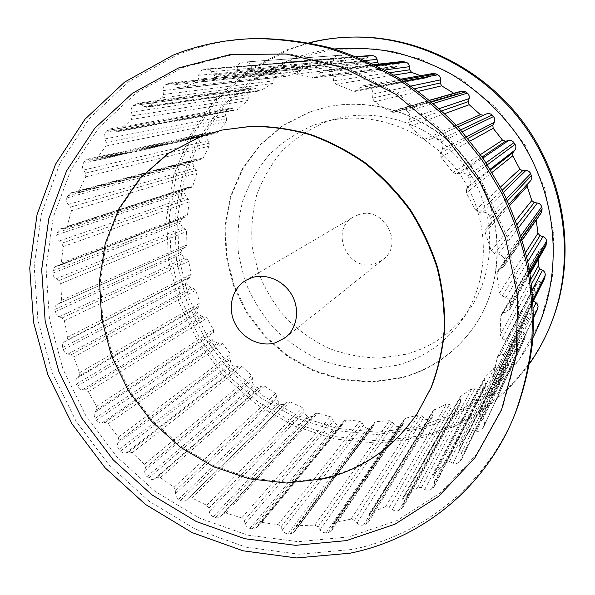 <?xml version="1.0" encoding="UTF-8"?>
<svg xmlns="http://www.w3.org/2000/svg" width="595" height="595" viewBox="0 0 595 595"><rect width="100%" height="100%" fill="white"/><g stroke="black" fill="none" stroke-linecap="round" stroke-linejoin="round"><path stroke-width="0.45" stroke-dasharray="2.98 2.23" d="M358.383 214.765L353.646 216.892C328.522 230.235 348.38 273.194 375.162 263.704L383.039 259.561C404.697 244.084 383.381 205.245 358.383 214.765M516.11 411.175C486.881 484.851 422.881 535.262 352.255 549.453L299.084 554.22L246.062 547.184L195.42 529.148L149.114 501.235L108.863 464.777L76.123 421.312L52.137 372.515L37.894 320.229L34.19 266.456L41.486 213.36L59.939 163.253L89.265 118.554L128.654 81.708L176.685 55.052C202.575 44.618 230.161 39.106 259.435 38.519M417.869 412.499C394.366 446.823 363.129 468.659 324.149 478.016L287.207 482.218L249.989 478.016L214.163 465.855L181.244 446.466L152.573 420.784L129.308 389.963L112.41 355.289L102.63 318.206L100.503 280.252L106.274 243.087L119.922 208.391L141.082 177.89L169.002 153.22L202.553 135.868L223.17 129.829M348.715 536.943L298.207 541.688L247.758 535.165L199.511 518.133L155.369 491.626L116.984 456.93L85.777 415.518L62.944 369.012L49.459 319.188L46.046 267.988L53.148 217.495L70.872 169.925L98.911 127.583L136.463 92.79L182.13 67.741L233.924 54.309L289.244 53.877L344.996 67.079L397.795 93.653L444.279 132.306L481.392 180.791L506.762 236.074L518.922 294.622L517.412 352.753L502.782 407.017L476.424 454.476L440.345 492.846L396.932 520.603L348.715 536.943M397.289 365.181L370.655 369.093C352.538 368.759 334.925 365.404 317.819 359.023C301.36 351.035 286.545 340.608 273.38 327.733C261.436 313.706 251.975 298.177 245.006 281.145L238.543 254.601C236.936 236.371 238.342 218.454 242.767 200.842C248.911 183.788 257.813 168.326 269.483 154.469C282.566 141.878 297.597 132.008 314.584 124.846L324.483 121.789C372.686 108.967 429.739 130.409 460.292 174.893C490.964 219.295 490.659 280.245 461.497 320.712C444.956 343.181 423.551 358.004 397.289 365.181M406.192 354.211L380.354 358.086C362.779 357.818 345.688 354.62 329.095 348.477C313.126 340.779 298.764 330.708 286.009 318.266C274.436 304.692 265.281 289.661 258.557 273.157L252.347 247.438C250.837 229.774 252.25 212.415 256.601 195.353C262.611 178.827 271.298 163.848 282.655 150.423C295.38 138.226 309.995 128.661 326.484 121.722L336.078 118.762C382.83 106.327 438.002 127.01 467.484 169.939C497.085 212.794 496.743 271.707 468.458 310.954C452.416 332.754 431.665 347.168 406.192 354.211M354.568 37.046C331.512 37.492 309.579 41.754 288.776 49.831L249.878 70.567L217.42 99.41L192.691 134.611L176.529 174.275L169.337 216.461L171.144 259.271L181.654 300.884L200.292 339.604L226.241 373.883L258.453 402.302L295.67 423.61L336.406 436.775L379 440.977L421.565 435.711C478.03 422.45 528.42 380.807 551.394 322.81M308.894 42.81L286.545 49.935L247.453 70.79L214.847 99.796L190.021 135.191L173.8 175.071L166.6 217.48L168.437 260.506L179.013 302.342L197.763 341.27L223.846 375.735L256.229 404.31L293.632 425.752L334.576 439.006L377.386 443.26L420.174 438.002C464.933 427.061 501.451 402.198 529.729 363.426M418.069 427.128L456.618 412.848L491.18 389.74L519.792 358.621L540.654 320.831L552.309 278.207L553.766 233.054L544.685 187.968L525.415 145.634L497.041 108.64L461.289 79.18L420.368 58.927L376.776 48.857L333.051 49.251L291.609 59.723L254.548 79.321L223.556 106.676L199.898 140.137L184.398 177.905L177.451 218.127L179.11 258.981L189.106 298.72L206.889 335.706L231.671 368.439L262.454 395.556L298.006 415.853L336.896 428.34L377.52 432.253L418.069 427.128M310.121 111.882L283.161 125.5L260.394 144.868L242.82 168.846L231.113 196.172L225.676 225.49L226.613 255.426L233.775 284.641L246.776 311.869L265.02 335.922L287.712 355.743L313.9 370.44L342.46 379.268L372.12 381.722L401.536 377.52C432.52 369.16 457.324 351.333 475.94 324.015C505.445 279.442 504.59 214.572 471.753 166.994C439.006 119.364 378.703 95.438 326.543 107.115L310.121 111.882M309.601 111.994L282.61 125.634L259.814 145.024L242.217 169.04L230.503 196.402L225.066 225.758L226.003 255.731L233.18 284.99L246.196 312.249L264.463 336.339L287.192 356.189L313.409 370.908L342.006 379.751L371.704 382.213L401.164 378.004C432.186 369.644 457.02 351.794 475.665 324.446C505.2 279.814 504.344 214.847 471.463 167.202C438.664 119.491 378.271 95.535 326.045 107.226L309.601 111.994M334.249 48.969C318.66 50.739 303.71 54.376 289.393 59.887L252.146 79.589L221.013 107.1L197.257 140.747L181.698 178.716L174.744 219.153L176.432 260.223L186.495 300.17L204.383 337.358L229.306 370.269L260.238 397.542L295.975 417.965L335.067 430.542L375.891 434.499L416.649 429.367C467.611 416.493 506.397 385.887 533.016 337.543M537.084 310.293L532.763 312.985L529.684 313.022L527.252 314.495L521.57 327.652L522.068 330.627L524.649 333.498L525.385 335.335L525.311 337.268L523.994 339.924L521.131 342.11L515.999 341.701L513.232 342.899L505.267 354.739L505.453 357.327L507.096 359.834L507.453 364.289L505.148 367.16L503.34 368.074L501.265 368.149L497.576 366.937L494.653 367.613L485.066 377.327L484.523 380.146L485.691 382.83L485.609 386.601L484.59 387.888L482.508 389.532L480.582 390.097L478.536 389.814L475.137 388.022L472.155 388.178L460.292 396.687L460.061 398.471L460.738 401.246L460.344 404.332L456.826 406.98L453.673 407.196L449.5 404.436L446.555 404.072L433.257 410.49L432.528 417.095L430.386 418.798L427.507 419.616L425.529 419.319L421.535 415.816L418.709 414.975L405.805 418.166L404.362 419.118L403.038 424.644L400.316 426.347L397.743 426.674L395.459 426.027L392.127 421.996L389.494 420.702L376.263 421.587L374.478 422.48L372.782 426.935L369.473 428.504L367.271 428.43L364.445 427.106L362.154 422.941L359.774 421.253L346.595 419.854L344.49 420.62L342.601 424.042L338.733 425.343L336.949 424.994L333.148 421.416L332.449 418.761L330.389 416.738L317.604 413.153L315.194 413.726L313.305 416.173L308.917 417.095L307.206 416.463L304.052 412.365L303.807 409.695L302.104 407.397L290.048 401.766L287.415 402.034L283.674 404.622L281.487 404.407L279.204 403.179L276.749 398.695L276.958 396.077L275.649 393.57L264.626 386.073L261.964 385.872L258.178 387.724L255.359 386.943L253.619 385.567L251.923 380.822L252.563 378.323L251.678 375.676L241.949 366.52L239.331 365.873L235.263 367.011L232.31 365.494L231.076 364.14L230.176 359.246L231.217 356.933L230.771 354.211L222.582 343.65L220.076 342.564L217.614 343.032L213.129 340.98L212.125 339.447L212.028 334.531L213.449 332.471L213.449 329.749L207 318.042L204.673 316.547L202.129 316.577L197.986 313.788L196.967 311.393L196.915 309.162L199.689 305.555L200.143 302.9L195.606 290.353L193.516 288.478L190.965 288.054L187.261 284.603L186.778 282.841L187.105 279.568L190.326 276.861L191.211 274.347L188.712 261.257L186.927 259.056L184.428 258.185L181.274 254.147L181.051 251.945L181.936 249.193L185.625 247.096L186.919 244.79L186.555 231.5L185.119 229.016L182.754 227.721L180.248 223.184L180.345 221.362L182.829 217.77L186.042 216.952L187.462 215.003L189.277 201.861L188.236 199.154L186.071 197.451L184.286 192.527L184.681 190.75L187.299 187.775L191.426 187.358L192.899 185.759L196.893 173.123L196.298 170.267L193.241 166.102L193.174 163.737L194.096 161.319L196.729 158.954L201.742 159.14L203.207 157.883L209.328 146.117L209.195 143.179L206.867 138.903L207.291 135.794L208.458 133.92L210.98 132.135L216.84 133.116L218.216 132.187L226.338 121.655L226.695 118.725L225.066 113.638L225.587 111.711L227.498 109.398L229.782 108.156L232.407 108.58L234.891 109.874L236.408 110.112L237.628 109.48L247.579 100.533L248.435 97.684L247.639 92.337L248.747 90.209L250.807 88.573L252.719 87.792L255.887 88.662L258.178 90.41L260.015 90.909L272.532 83.486L273.871 80.808L273.834 75.736L275.775 73.215L279.219 71.794L282.908 73.23L284.916 75.394L287.735 76.034L300.542 71.169L302.342 68.767L302.572 65.733C302.848 63.553 303.971 62.118 305.927 61.441L308.552 60.794L312.717 62.914L314.368 65.435L316.8 66.64L330.79 64.141L333.007 62.088L333.765 59.113C334.42 57.001 335.781 55.781 337.871 55.476L339.842 55.305C341.932 55.268 343.456 56.235 344.431 58.198L345.658 61.01L348.194 62.676L362.734 62.773L364.928 61.151L366.2 58.347L370.172 55.484M392.321 509.506C394.53 511.127 396.768 511.417 399.029 510.384L402.979 507.409L403.425 503.563L402.532 500.06L402.8 497.837L403.782 496.825L417.608 487.603L421.357 487.521L424.696 489.425C427.173 490.697 429.434 490.6 431.487 489.135L434.551 486.108L434.603 481.377L433.093 477.964L433.138 475.212L433.748 474.431L445.744 462.546L449.433 461.794L453.078 463.148C455.748 464.003 457.971 463.498 459.734 461.646L461.913 458.797L462.434 456.402L461.846 453.926L459.303 449.946L459.043 446.666L469.016 431.97L472.527 430.542L476.372 431.271C479.168 431.658 481.273 430.75 482.679 428.541L483.995 426.139C484.932 423.833 484.531 421.654 482.798 419.601L480.128 416.708L479.458 412.923L486.576 396.396L489.663 394.597L493.59 394.641C496.141 394.574 497.97 393.474 499.086 391.339L500.09 388.386C500.774 385.776 500.008 383.522 497.814 381.633L494.653 379.171L493.307 375.452L497.249 357.721L497.569 356.784L500.031 355.037L503.92 354.375L508.316 351.176L509.194 346.863C509.387 344.096 508.227 341.954 505.713 340.437L502.143 338.525L500.135 335.007L500.797 316.384L501.265 314.643L503.05 313.163L506.762 311.787L509.952 309.095L510.726 305.852L510.584 303.257C510.272 300.43 508.732 298.482 505.988 297.411L502.128 296.132L499.51 292.956L496.78 274.102L497.361 271.424L503.682 266.642L504.627 261.703L504.017 259.123C503.191 256.348 501.332 254.667 498.439 254.102L494.415 253.522L491.277 250.815L485.185 232.422L485.899 228.703L489.484 225.393C491.195 223.37 491.582 221.102 490.637 218.588L489.581 216.126C488.272 213.493 486.145 212.162 483.207 212.132L479.161 212.289L475.598 210.161L466.346 192.936L466.562 188.831L468.972 185.618C470.593 183.201 470.675 180.716 469.202 178.158L467.722 175.897C465.974 173.524 463.661 172.595 460.783 173.1L456.863 174L453.011 172.543L440.925 157.139L440.404 153.027L442.182 149.397C443.335 146.705 442.97 144.228 441.088 141.967L439.244 140.004C437.124 137.973 434.707 137.475 432 138.509L428.348 140.123L424.339 139.394L409.888 126.393L408.661 122.429L409.754 118.509C410.401 115.638 409.605 113.258 407.382 111.377L405.255 109.778L399.818 108.766L393.674 112.41L390.692 111.934L374.441 101.797L372.567 98.123L372.946 94.07C373.072 91.124 371.897 88.93 369.421 87.495L367.085 86.312L363.344 85.762L360.02 87.539L357.26 90.373L355.416 91.37L353.385 91.132L335.959 84.178L333.527 80.92L333.2 76.874C332.821 73.959 331.311 72.025 328.678 71.08L323.97 70.158L319.634 72.865L317.455 76.153L315.053 77.677L313.848 77.61L295.908 74.025L293.023 71.281L292.026 67.384C291.171 64.61 289.393 62.996 286.708 62.557L282.811 62.349L280.312 63.412L278.75 65.13L276.779 69.593L274.042 71.675L255.746 71.497L252.518 69.347L250.919 65.725C249.655 63.196 247.706 61.947 245.088 61.984L242.619 62.2C240.008 62.594 238.32 64.156 237.554 66.878L236.676 70.693L233.947 73.334L216.491 76.495L213.419 74.933L210.742 70.954L208.979 69.57L206.472 68.938L202.783 69.786C200.351 70.649 198.998 72.478 198.708 75.275L198.492 79.165L196.313 82.244L180.493 88.41L179.66 88.64L176.968 87.577L174.417 84.81L169.791 82.95L165.983 84.512C163.804 85.799 162.807 87.837 162.985 90.619L163.409 94.456L161.818 97.863L147.724 106.788L146.519 107.264L144.228 106.617L141.35 104.378L137.4 103.247L133.265 105.635C131.398 107.293 130.774 109.465 131.383 112.15L132.402 115.817L131.428 119.431L119.424 130.736L117.944 131.525L116.062 131.212L112.968 129.546L109.718 128.989L106.959 130.55L105.471 132.254C103.954 134.21 103.701 136.448 104.705 138.962L106.252 142.361L105.903 146.08L96.249 159.334L94.598 160.494L87.376 159.2L84.349 161.423L83.203 163.357C82.065 165.551 82.177 167.79 83.538 170.073L85.546 173.13L85.799 176.834L78.689 191.597L76.941 193.152L70.812 192.854L67.674 195.8L66.885 197.904C66.149 200.27 66.603 202.449 68.254 204.442L70.649 207.082L71.474 210.689L67.012 226.502L65.264 228.48L60.259 228.934L57.172 232.623L56.681 235.315L57.492 239.153L61.768 243.214L63.122 246.62L61.345 263.027L59.686 265.444L55.804 266.404L53.967 267.772L52.992 270.004L52.851 273.12C52.918 275.611 53.981 277.515 56.042 278.832L58.965 280.498L60.787 283.629L61.657 300.207L60.162 303.056L57.395 304.276C55.476 305.28 54.621 307.013 54.822 309.474L55.119 311.735C55.58 314.197 56.897 315.893 59.076 316.838L62.125 317.968L64.364 320.75L67.815 337.082L66.826 340.184L64.386 341.887C62.691 343.218 62.14 345.1 62.72 347.525L63.368 349.726C64.193 352.099 65.725 353.556 67.964 354.099L71.073 354.687L73.661 357.067L79.559 372.753L79.098 376.033L77.023 378.167C75.61 379.796 75.372 381.774 76.316 384.095L77.291 386.185C78.458 388.409 80.161 389.599 82.4 389.747L85.479 389.785L88.35 391.703L96.531 406.378L96.613 409.747L94.947 412.253C93.854 414.142 93.943 416.165 95.222 418.33L96.487 420.248C97.967 422.279 99.804 423.171 101.983 422.933L104.965 422.42L108.037 423.841L118.293 437.154L118.918 440.531L117.713 443.349C116.962 445.447 117.371 447.47 118.955 449.426L120.495 451.136C122.25 452.921 124.169 453.502 126.244 452.869L129.041 451.836L132.239 452.721L144.332 464.353L145.485 467.648L144.704 471.143L144.883 473.427L146.281 475.955L148.743 478.097C150.743 479.592 152.692 479.838 154.603 478.834L157.147 477.294L160.397 477.629L174.045 487.275L175.711 490.421L175.525 494.103L176.075 496.386L177.846 498.699L180.597 500.44C182.791 501.607 184.733 501.518 186.421 500.164L188.637 498.149L191.858 497.918L206.755 505.319L208.897 508.219L209.262 511.529C209.641 513.924 210.965 515.649 213.233 516.698L216.178 517.814L218.677 517.791L220.418 516.854L222.954 513.619L225.899 513.009L241.689 517.925L244.277 520.506L245.192 523.816C245.966 526.188 247.557 527.713 249.945 528.39L252.154 528.888L256.884 527.43L259.137 523.265L261.718 522.403L278.014 524.641L280.981 526.82L282.447 530.041C283.622 532.324 285.436 533.611 287.898 533.879L290.144 533.998L294.205 532.19L296.221 526.731L298.415 525.69L314.792 525.11L318.087 526.813L320.088 529.847C321.635 531.982 323.635 532.971 326.105 532.815L328.336 532.547L331.698 530.539L333.237 523.712L335.022 522.588L351.028 519.108L354.575 520.268L357.074 523.02C358.971 524.931 361.12 525.593 363.523 524.998L365.672 524.329L368.32 522.284L369.004 519.279L369.123 514.073L370.507 512.957L385.672 506.568L389.368 507.126L392.321 509.506L451.828 406.266M544.514 278.616L541.071 281.19L538.029 281.77L536.095 283.183L532.651 297.902L533.514 300.668M546.017 245.69L543.518 247.832L540.617 248.963L539.219 250.145L538.691 258.572M541.368 212.698L536.422 216.491L536.214 220.068M530.562 180.806L527.103 184.562M453.844 93.311L456.625 93.973L461.467 91.132M420.539 75.691L426.801 77.833L433.086 73.483M378.896 64.089L395.132 67.347L397.051 66.157L398.806 63.605L402.265 61.508M185.625 247.096L60.162 303.056L185.618 247.096M399.029 510.384L457.176 406.809M389.368 507.126L449.5 404.436M385.672 506.568L446.555 404.072M370.507 512.957L434.372 409.561M368.721 515.813L432.915 411.896M369.004 519.279L433.108 414.67M365.672 524.329L430.386 418.798M401.037 509.32L458.782 405.909M431.487 489.135L483.155 389.085M424.696 489.425L477.77 389.465M421.357 487.521L475.137 388.022M417.608 487.603L472.155 388.178M403.782 496.825L461.08 395.861M402.532 500.06L460.061 398.471M403.425 503.563L460.738 401.246M433.279 487.692L484.59 387.888M363.523 524.998L428.653 419.393M459.734 461.646L505.713 366.594M453.078 463.148L500.44 367.933M449.433 461.794L497.576 366.937M445.744 462.546L494.653 367.613M433.748 474.431L485.066 377.327M433.093 477.964L484.523 380.146M434.603 481.377L485.691 382.83M461.244 459.846L506.91 365.137M482.679 428.541L523.994 339.924M476.372 431.271L519.019 342.199M472.527 430.542L515.999 341.701M469.016 431.97L513.232 342.899M459.31 446.228L505.49 354.382M459.303 449.946L505.453 357.327M461.415 453.159L507.096 359.834M483.839 426.437L524.924 338.235M499.331 390.737L533.752 317.321M493.59 394.641L532.763 312.985M489.663 394.597L529.684 313.022M486.457 396.679L527.155 314.718M479.458 412.923L521.57 327.652M480.128 416.708L522.068 330.627M482.798 419.601L524.143 332.858M500.09 388.386L533.752 316.748M508.866 349.377L533.202 300.706M503.92 354.375L541.071 281.19M500.031 355.037L538.029 281.77M497.249 357.721L535.835 283.919M493.307 375.452L532.651 297.902M494.653 379.171L533.261 301.643M497.814 381.633L533.574 307.972M509.194 346.863L533.113 299.307M510.726 305.852L529.885 272.398M506.762 311.787L543.518 247.832M503.05 313.163L540.617 248.963M500.797 316.384L538.847 251.507M500.135 335.007L530.963 279.226M502.143 338.525L531.603 283.941M505.713 340.437L532.28 289.802M510.584 303.257L529.55 270.487M504.627 261.703L521.644 237.717M501.808 268.397L539.896 214.081M498.409 270.45L537.248 215.717M496.78 274.102L535.954 218.581M499.51 292.956L525.683 252.317M502.128 296.132L526.761 256.809M505.988 297.411L527.81 261.569M504.017 259.123L520.975 235.575M490.637 218.588L507.483 200.835M489.083 225.795L530.249 181.118M486.13 228.473L527.929 183.23M485.185 232.422L509.632 205.572M491.277 250.815L515.746 220.455M494.415 253.522L517.196 224.382M498.439 254.102L518.423 227.863M489.581 216.126L506.464 198.671M469.202 178.158L487.417 164.748M468.972 185.618L490.25 169.166M466.562 188.831L490.756 169.969M466.346 192.936L492.184 172.29M475.598 210.161L500.581 186.994M479.161 212.289L502.262 190.199M483.207 212.132L503.392 192.416M467.722 175.897L486.07 162.703M441.088 141.967L462.263 131.696M442.182 149.397L466.577 136.709M440.404 153.027L467.96 138.367M440.925 157.139L470.139 141.03M453.011 172.543L480.463 154.581M456.863 174L482.158 156.976M460.783 173.1L482.895 158.032M439.244 140.004L460.649 129.888M407.382 111.377L433.554 103.411M409.754 118.509L439.422 108.573M408.661 122.429L441.899 110.841M409.888 126.393L444.852 113.608M424.339 139.394L456.402 125.255M428.348 140.123L457.853 126.809M432 138.509L457.867 126.832M405.255 109.778L431.799 101.924M369.421 87.495L403.715 81.128M372.946 94.07L411.063 86.059M372.567 98.123L414.782 88.685M374.441 101.797L418.426 91.347M390.692 111.934L454.29 93.616M394.708 111.919L457.436 93.586M397.966 109.651L460.009 91.816M367.085 86.312L401.997 80.028M328.678 71.08L376.449 65.599M333.2 76.874L384.883 69.965M333.527 80.92L389.829 72.702M335.959 84.178L393.95 75.089M353.385 91.132L425.202 77.655M357.26 90.373L428.259 77.06M360.02 87.539L430.46 74.858M326.231 70.359L375.036 64.9M286.708 62.557L357.119 56.942M292.026 67.384L365.561 60.497M293.023 71.281L371.302 63.115M295.908 74.025L380.041 64.558M313.848 77.61L394.188 67.294M317.455 76.153L397.051 66.157M319.634 72.865L398.806 63.605M284.239 62.304L356.36 56.637M245.028 61.992L339.79 55.305M250.919 65.725L344.431 58.198M252.518 69.347L345.658 61.01M255.746 71.497L348.194 62.676M273.559 71.683L362.348 62.787M276.779 69.593L364.928 61.151M278.319 65.971L366.2 58.347M242.619 62.2L337.871 55.476M205.052 69.132L307.756 60.928M211.299 71.69L312.717 62.914M213.419 74.933L314.368 65.435M216.863 76.435L317.09 66.595M233.947 73.334L330.79 64.141M236.676 70.693L333.007 62.088M237.554 66.878L333.765 59.113M202.783 69.786L305.927 61.441M168.043 83.464L277.798 72.196M174.417 84.81L282.908 73.23M176.968 87.577L284.916 75.394M180.493 88.41L287.735 76.034M196.313 82.244L300.542 71.169M198.492 79.165L302.342 68.767M198.708 75.275L302.572 65.733M165.983 84.512L276.125 73.021M135.065 104.229L250.807 88.573M141.35 104.378L255.887 88.662M144.228 106.617L258.178 90.41M147.724 106.788L260.997 90.529M161.818 97.863L272.532 83.486M163.409 94.456L273.871 80.808M162.985 90.619L273.603 77.811M133.265 105.635L249.327 89.681M106.959 130.55L227.498 109.398M112.968 129.546L232.407 108.58M116.062 131.212L234.891 109.874M119.424 130.736L237.628 109.48M131.428 119.431L247.579 100.533M132.402 115.817L248.435 97.684M131.383 112.15L247.676 94.806M105.471 132.254L226.256 110.744M84.349 161.423L208.458 133.92M89.919 159.348L213.047 132.239M93.125 160.412L215.643 133.064M96.249 159.334L218.216 132.187M105.903 146.08L226.338 121.655M106.252 142.361L226.695 118.725M104.705 138.962L225.505 116.047M83.203 163.357L207.484 135.459M67.674 195.8L194.096 161.319M72.65 192.75L198.239 158.858M75.877 193.219L200.872 159.2M78.689 191.597L203.207 157.883M85.799 176.834L209.328 146.117M85.546 173.13L209.195 143.179M83.538 170.073L207.618 140.777M66.885 197.904L193.405 163M57.172 232.623L184.681 190.75M61.434 228.725L188.273 187.596M64.587 228.599L190.861 187.462M67.012 226.502L192.899 185.759M71.474 210.689L196.893 173.123M70.649 207.082L196.298 170.267M68.254 204.442L194.387 168.184M56.748 234.846L184.286 192.527M52.91 270.851L180.345 221.362M56.369 266.233L183.297 217.621M59.359 265.549L185.774 217.034M61.345 263.027L187.462 215.003M63.122 246.62L189.277 201.861M61.768 243.214L188.236 199.154M59.076 241.042L186.071 197.451M52.851 273.12L180.248 223.184M54.822 309.474L181.081 252.332M57.41 304.276L183.327 248.115L57.395 304.276M61.657 300.207L186.919 244.79M60.787 283.629L186.555 231.5M58.965 280.498L185.119 229.016M56.042 278.832L182.754 227.721M55.119 311.735L181.274 254.147M62.72 347.525L186.778 282.841M64.386 341.887L188.273 278.267M66.826 340.184L190.326 276.861M67.815 337.082L191.211 274.347M64.364 320.75L188.712 261.257M62.125 317.968L186.927 259.056M59.076 316.838L184.428 258.185M63.368 349.726L187.261 284.603M76.316 384.095L197.228 312.122M77.023 378.167L197.934 307.317M79.098 376.033L199.689 305.555M79.559 372.753L200.143 302.9M73.661 357.067L195.606 290.353M71.073 354.687L193.516 288.478M67.964 354.099L190.965 288.054M77.291 386.185L197.986 313.788M95.222 418.33L212.125 339.447M94.947 412.253L212.028 334.531M96.613 409.747L213.449 332.471M96.531 406.378L213.449 329.749M88.35 391.703L207 318.042M85.479 389.785L204.673 316.547M82.4 389.747L202.129 316.577M96.487 420.248L213.129 340.98M118.955 449.426L231.076 364.14M117.713 443.349L230.176 359.246M118.918 440.531L231.217 356.933M118.293 437.154L230.771 354.211M108.037 423.841L222.582 343.65M104.965 422.42L220.076 342.564M101.983 422.933L217.614 343.032M120.495 451.136L232.31 365.494M146.98 476.632L253.619 385.567M144.778 470.712L251.923 380.822M145.485 467.648L252.563 378.323M144.332 464.353L251.678 375.676M132.239 452.721L241.949 366.52M129.041 451.836L239.331 365.873M126.244 452.869L237.011 366.773M148.743 478.097L255.047 386.713M178.641 499.264L279.204 403.179M175.532 493.642L276.749 398.695M175.711 490.421L276.958 396.077M174.045 487.275L275.649 393.57M160.397 477.629L264.626 386.073M157.147 477.294L261.964 385.872M154.603 478.834L259.844 387.181M180.597 500.44L280.788 404.079M213.233 516.698L307.206 416.463M209.262 511.529L304.052 412.365M208.897 508.219L303.807 409.695M206.755 505.319L302.104 407.397M191.858 497.918L290.048 401.766M188.637 498.149L287.415 402.034M186.421 500.164L285.563 403.715M215.338 517.553L308.917 417.095M249.945 528.39L336.949 424.994M245.192 523.816L333.148 421.416M244.277 520.506L332.449 418.761M241.689 517.925L330.389 416.738M225.899 513.009L317.604 413.153M222.798 513.812L315.06 413.882M220.968 516.244L313.535 415.898M252.154 528.888L338.733 425.343M287.898 533.879L367.651 428.46M282.447 530.041L363.292 425.499M280.981 526.82L362.154 422.941M278.014 524.641L359.774 421.253M261.718 522.403L346.595 419.854M258.818 523.764L344.222 421.029M257.442 526.568L343.062 423.335M290.144 533.998L369.473 428.504M326.105 532.815L398.516 426.622M320.088 529.847L393.697 424.384M318.087 526.813L392.127 421.996M314.792 525.11L389.494 420.702M298.415 525.69L376.263 421.587M295.797 527.594L374.129 423.186M294.934 530.703L373.385 425.715M328.336 532.547L400.316 426.347M357.074 523.02L423.506 417.965M354.575 520.268L421.535 415.816M351.028 519.108L418.709 414.975M335.022 522.588L405.805 418.166M332.784 524.991L403.983 420.159M332.471 528.323L403.693 422.852M245.876 280.319L353.646 216.892M369.123 514.073L433.257 410.49M368.32 522.284L432.528 417.095M402.8 497.837L460.292 396.687M402.979 507.409L460.344 404.332M433.138 475.212L484.583 377.959M434.551 486.108L485.609 386.601M459.043 446.666L505.267 354.739M461.913 458.797L507.453 364.289M499.086 391.339L533.752 317.395M486.576 396.396L527.252 314.495M483.995 426.139L525.043 337.997M508.316 351.176L533.239 301.226M497.569 356.784L536.095 283.183M509.952 309.095L530.1 273.678M501.265 314.643L539.219 250.145M503.682 266.642L522.321 239.964M497.361 271.424L536.422 216.491M489.484 225.393L509.022 204.197M485.899 228.703L527.75 183.401M393.674 112.41L456.625 93.973M399.818 108.766L429.739 100.205M355.416 91.37L426.801 77.833M363.344 85.762L400.673 79.187M315.053 77.677L395.132 67.347M323.97 70.158L374.396 64.587M245.088 61.984L339.842 55.305M274.042 71.675L362.734 62.773M283.257 62.297L356.212 56.577M206.041 68.96L308.552 60.794M216.491 76.495L316.8 66.64M169.791 82.95L279.219 71.794M179.66 88.64L287.058 76.212M137.4 103.247L252.719 87.792M146.519 107.264L260.015 90.909M109.718 128.989L229.782 108.156M117.944 131.525L236.408 110.112M87.376 159.2L210.98 132.135M94.598 160.494L216.84 133.116M70.812 192.854L196.729 158.954M76.941 193.152L201.742 159.14M60.259 228.934L187.299 187.775M65.264 228.48L191.426 187.358M55.804 266.404L182.829 217.77M59.686 265.444L186.042 216.952M222.954 513.619L315.194 413.726M220.693 516.572L313.305 416.173M259.137 523.265L344.49 420.62M256.884 527.43L342.601 424.042M296.221 526.731L374.478 422.48M294.205 532.19L372.782 426.935M333.237 523.712L404.362 419.118M331.698 530.539L403.038 424.644M326.543 107.115L326.045 107.226M475.94 324.015L475.665 324.446M461.497 320.712L468.458 310.954M324.483 121.789L336.078 118.762M285.362 337.64L383.039 259.561"/><path stroke-width="0.89" d="M275.188 342.884C259.963 347.301 241.875 338.22 234.675 322.75C227.335 307.34 232.229 288.285 245.876 280.319L251.99 277.612C266.352 273.038 284.023 280.751 292.019 295.284C300.111 309.764 297.076 328.388 285.362 337.64L275.188 342.884M349.964 553.216L296.451 557.954L243.095 550.814L192.133 532.607L145.537 504.471L105.032 467.752L72.069 423.982L47.898 374.857L33.536 322.222L29.75 268.1L37.039 214.646L55.558 164.198L85.011 119.186L124.615 82.08L172.929 55.231C198.983 44.714 226.747 39.158 256.229 38.571C280.208 38.972 304.231 42.163 328.314 48.158C352.188 55.737 375.267 66.008 397.549 78.964C419.133 93.37 439.088 110.045 457.429 128.989L481.995 159.943L502.158 193.933C513.321 217.822 521.785 242.41 527.549 267.713C531.714 293.149 533.083 318.37 531.662 343.382C528.672 368.015 523.094 391.607 514.92 414.15C485.49 488.339 421.044 539.018 349.964 553.216M178.433 68.008L230.562 54.48L286.262 54.048L342.415 67.361L395.623 94.144L442.464 133.116L479.882 182.003L505.46 237.725L517.732 296.726L516.222 355.297L501.496 409.948L474.959 457.719L438.634 496.319L394.931 524.225L346.394 540.617L295.566 545.332L244.798 538.713L196.246 521.518L151.829 494.802L113.191 459.853L81.775 418.151L58.779 371.332L45.168 321.181L41.687 269.639L48.775 218.811L66.566 170.914L94.739 128.289L132.484 93.244L178.433 68.008M323.516 478.834L286.515 483.028L249.238 478.819L213.36 466.629L180.382 447.195L151.666 421.468L128.356 390.588L111.429 355.862L101.633 318.712L99.491 280.699L105.263 243.467L118.926 208.711L140.108 178.158L168.073 153.443L201.668 136.062L222.322 130.015L251.038 126.385C270.762 126.438 290.464 129.227 310.151 134.76C329.556 141.841 347.971 151.45 365.404 163.588C382.005 177.05 396.753 192.445 409.635 209.79C421.238 228.004 430.371 247.267 437.028 267.579C442.159 288.196 444.577 308.827 444.272 329.481C442.42 349.845 438.002 369.25 431.025 387.695L417.393 413.228C393.853 447.611 362.563 469.477 323.516 478.834M529.729 363.426C538.125 351.422 545.117 338.466 550.702 324.558L551.394 322.81C575.715 262.068 567.392 186.25 527.691 128.475C487.855 70.783 419.988 35.983 354.568 37.046L352.686 37.076C337.707 37.329 323.107 39.24 308.894 42.81M533.514 300.668L537.062 303.591L538.103 306.313L537.278 309.809L533.752 317.395M538.691 258.572L538.222 266.077L539.769 268.799L542.543 270.249C544.499 271.394 545.392 273.053 545.228 275.225L544.514 278.616L533.239 301.226M536.214 220.068L537.977 233.24L539.992 235.679L542.99 236.632C545.132 237.427 546.314 238.922 546.545 241.124L546.017 245.69L530.1 273.678M527.103 184.562L527.17 186.302L531.804 200.522L534.228 202.597L537.359 203.007C539.606 203.416 541.041 204.695 541.673 206.852L542.127 208.845L541.368 212.698L522.321 239.964M429.739 100.205L461.467 91.132L465.714 91.89L468.012 93.698L469.232 95.996L469.262 98.19L468.265 101.648L469.195 104.705L480.381 114.679L483.504 115.229L486.368 113.957C488.488 113.147 490.369 113.519 492.013 115.073L493.434 116.583C494.884 118.316 495.152 120.235 494.229 122.325L492.816 125.136L493.196 128.312L502.5 140.152L505.497 141.253L508.561 140.532C510.8 140.123 512.593 140.822 513.939 142.651L515.077 144.384C516.207 146.348 516.125 148.274 514.846 150.156L512.949 152.662L512.756 155.845L519.851 169.114L522.611 170.735L525.757 170.579C528.04 170.579 529.684 171.591 530.688 173.614L531.885 177.496L530.829 180.501L509.022 204.197M400.673 79.187L433.086 73.483L436.023 73.899L437.846 74.799C439.772 75.9 440.672 77.588 440.545 79.871L440.211 83.002L441.639 85.836L453.844 93.311M374.396 64.587L402.265 61.508L405.969 62.207C408.036 62.936 409.196 64.431 409.464 66.685L409.68 69.808L411.562 72.33L420.539 75.691M356.212 56.577L372.901 55.685C375.021 56.019 376.404 57.269 377.044 59.418L377.788 62.438L378.896 64.089M533.016 337.543C564.298 277.136 559.293 196.105 517.538 135.459C499.205 110.03 475.94 88.759 449.389 73.036C431.189 63.598 412.342 56.51 392.834 51.772C373.177 48.426 353.653 47.488 334.249 48.969M550.702 324.558C575.149 263.481 566.767 187.202 526.82 129.07C486.747 71.021 418.464 36.005 352.686 37.076M256.229 38.571L259.435 38.519C283.242 38.913 307.102 42.089 331.006 48.031C354.709 55.551 377.609 65.74 399.721 78.592C421.134 92.879 440.94 109.413 459.132 128.208L483.497 158.91L503.496 192.624C514.571 216.32 522.96 240.715 528.68 265.816C532.808 291.052 534.161 316.086 532.733 340.913C529.766 365.36 524.225 388.78 516.11 411.175L514.92 414.15M222.322 130.015L251.841 126.207C271.528 126.252 291.2 129.041 310.85 134.559C330.218 141.625 348.603 151.212 365.999 163.328C382.57 176.76 397.289 192.133 410.141 209.433C421.729 227.617 430.839 246.843 437.481 267.11C442.606 287.69 445.008 308.284 444.703 328.901C442.859 349.228 438.448 368.595 431.479 387.01L417.393 413.228M533.752 317.321L537.278 309.809M533.752 316.748L537.887 307.95M533.202 300.706L544.961 277.196M533.261 301.643L533.685 300.802M533.574 307.972L536.14 302.684M533.113 299.307L545.228 275.225M529.885 272.398L546.634 243.147M530.963 279.226L538.222 266.077M531.603 283.941L539.769 268.799M532.28 289.802L542.543 270.249M529.55 270.487L546.545 241.124M521.644 237.717L542.127 208.845M525.683 252.317L537.977 233.24M526.761 256.809L539.992 235.679M527.81 261.569L542.99 236.632M520.975 235.575L541.673 206.852M507.483 200.835L531.499 175.518M509.632 205.572L527.17 186.302M515.746 220.455L531.804 200.522M517.196 224.382L534.228 202.597M518.423 227.863L537.359 203.007M506.464 198.671L530.688 173.614M487.417 164.748L515.077 144.384M490.25 169.166L514.846 150.156M490.756 169.969L512.949 152.662M492.184 172.29L512.756 155.845M500.581 186.994L519.851 169.114M502.262 190.199L522.611 170.735M503.392 192.416L525.757 170.579M486.07 162.703L513.939 142.651M462.263 131.696L493.434 116.583M466.577 136.709L494.229 122.325M467.96 138.367L492.816 125.136M470.139 141.03L493.196 128.312M480.463 154.581L502.5 140.152M482.158 156.976L505.497 141.253M482.895 158.032L508.561 140.532M460.649 129.888L492.013 115.073M433.554 103.411L467.365 93.118M439.422 108.573L469.15 98.614M441.899 110.841L468.265 101.648M444.852 113.608L469.195 104.705M456.402 125.255L480.381 114.679M457.853 126.809L483.504 115.229M457.867 126.832L486.368 113.957M431.799 101.924L465.714 91.89M403.715 81.128L437.846 74.799M411.063 86.059L440.545 79.871M414.782 88.685L440.211 83.002M418.426 91.347L441.639 85.836M401.997 80.028L436.023 73.899M376.449 65.599L405.969 62.207M384.883 69.965L409.464 66.685M389.829 72.702L409.68 69.808M393.95 75.089L411.562 72.33M375.036 64.9L404.05 61.657M357.119 56.942L372.901 55.685M365.561 60.497L377.044 59.418M371.302 63.115L377.788 62.438M356.36 56.637L370.945 55.491"/></g></svg>
